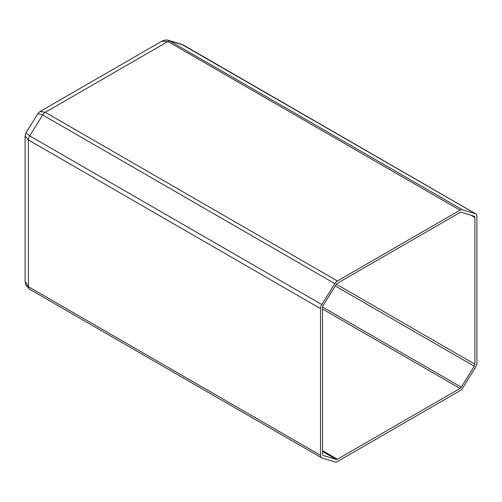 <?xml version="1.0" encoding="UTF-8"?>
<svg xmlns="http://www.w3.org/2000/svg" width="502" height="502" viewBox="0 0 502 502"><rect width="100%" height="100%" fill="white"/><g stroke="black" fill="none" stroke-linecap="round" stroke-linejoin="round"><path stroke-width="0.75" d="M476.9 363.084L476.9 216.368A5.497 3.175 120 0 0 475.764 213.852A5.497 3.175 120 0 0 475.369 213.683L462.373 209.736A5.497 3.175 120 0 0 460.014 210.175L337.394 280.969A5.497 3.175 120 0 0 334.803 283.611L321.82 304.532A5.497 3.175 120 0 0 320.527 308.623L320.527 455.339A5.497 3.175 120 0 0 321.663 457.855A5.497 3.175 120 0 0 322.058 458.019L335.054 461.965A5.497 3.175 120 0 0 337.413 461.526L460.033 390.732A5.497 3.175 120 0 0 462.624 388.09L475.607 367.169A5.497 3.175 120 0 0 476.9 363.084M336.133 284.559L323.15 305.48A2.679 1.55 120 0 0 322.516 307.475L322.516 454.191A2.679 1.55 120 0 0 323.075 455.414A2.679 1.55 120 0 0 323.263 455.496L336.258 459.443A2.679 1.55 120 0 0 337.413 459.23L460.033 388.435A2.679 1.55 120 0 0 461.294 387.149L474.277 366.228A2.679 1.55 120 0 0 474.911 364.232L474.911 217.517A2.679 1.55 120 0 0 474.352 216.287A2.679 1.55 120 0 0 474.164 216.205L461.169 212.258A2.679 1.55 120 0 0 460.014 212.471L337.394 283.266A2.679 1.55 120 0 0 336.133 284.559M320.527 308.623L28.413 139.97L25.1 135.973L25.1 281.384L28.413 286.686L320.527 455.339M334.803 283.611L42.689 114.958L37.92 113.59L26.01 132.785L29.706 135.879L321.82 304.532M460.014 210.175L167.9 41.522L161.845 41.202L40.091 111.494L45.28 112.316L337.394 280.969M475.369 213.683L181.661 44.339L168.71 40.411L462.373 209.736M168.509 40.348L168.71 40.411C166.677 39.696 164.386 39.959 161.845 41.202M475.764 213.852L183.644 45.199A5.497 3.175 -60 0 0 183.255 45.029L170.26 41.082A5.497 3.175 -60 0 0 167.9 41.522L45.28 112.316A5.497 3.175 -60 0 0 42.689 114.958L29.706 135.879A5.497 3.175 -60 0 0 28.413 139.97L28.413 286.686A5.497 3.175 -60 0 0 29.549 289.202L321.663 457.855M474.911 364.232L336.353 284.232M470.951 215.232L474.911 217.517M322.516 451.511L336.258 459.443M323.263 455.496L322.905 455.289M337.413 459.23L322.516 450.633M322.516 309.044L460.033 388.435M461.294 387.149L322.554 307.042M335.261 285.964L474.277 366.228M26.01 132.785L25.1 135.973M40.091 111.494L37.926 113.59M183.644 45.199L181.661 44.339M25.1 281.384L25.935 285.249L29.549 289.202"/></g></svg>
